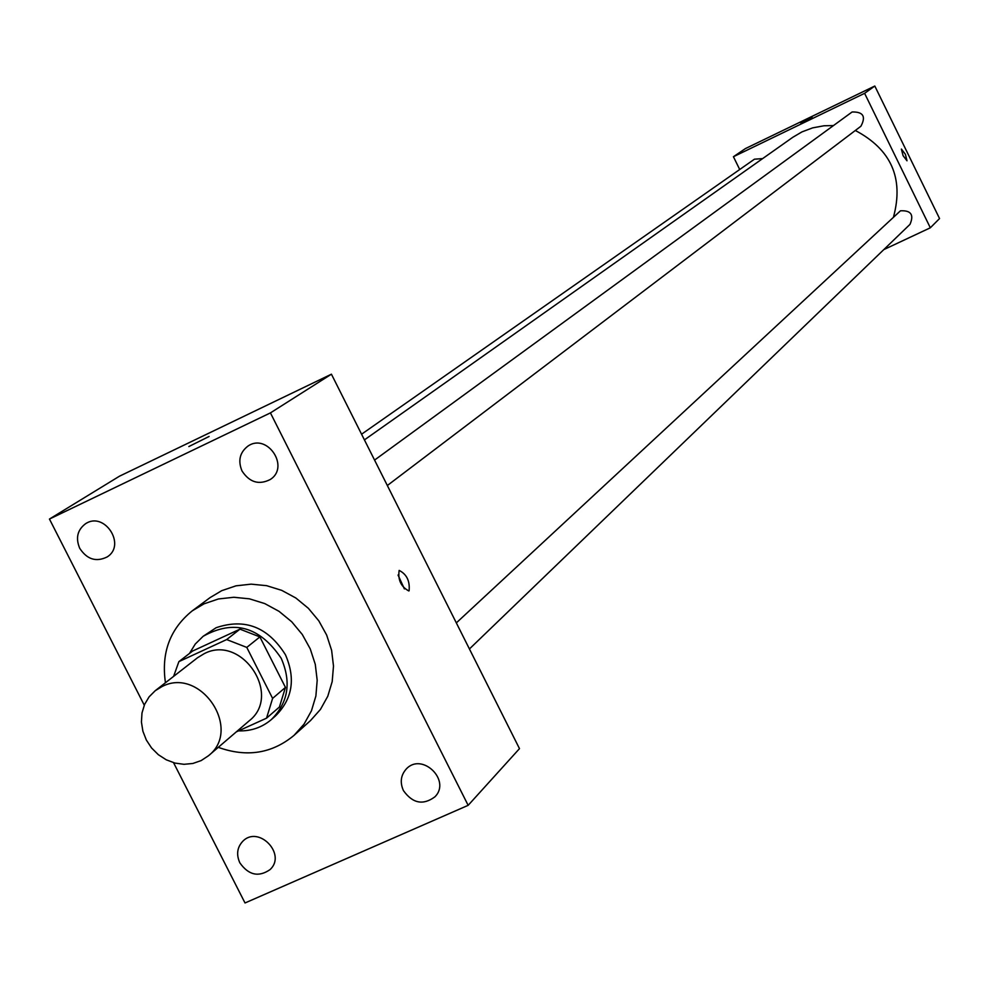 <?xml version="1.0" encoding="UTF-8"?>
<svg xmlns="http://www.w3.org/2000/svg" width="989" height="989" viewBox="0 0 989 989"><rect width="100%" height="100%" fill="white"/><g stroke="black" fill="none" stroke-linecap="round" stroke-linejoin="round"><path stroke-width="1.48" d="M162.109 686.514C200.619 666.339 242.725 729.35 208.432 755.781L201.163 760.578L192.867 763.471L183.979 764.312L174.954 763.075L166.251 759.799L158.327 754.681L151.577 747.981L146.335 740.032L142.898 731.23L141.427 722.057L141.996 712.97L144.592 704.415L149.079 696.874L155.224 690.705L162.109 686.514M155.224 690.705L197.553 657.722L204.253 653.642C241.761 633.949 282.57 695.094 249.166 720.845L208.432 755.781M236.297 731.885L266.536 718.175L272.605 698.395L246.78 647.412L226.666 639.562L178.885 661.629L173.607 676.377M272.605 698.395L285.45 687.404L259.884 636.916L246.78 647.412M226.666 639.562L239.968 629.152L192.595 651.046L178.885 661.629M239.968 629.152L259.884 636.916M285.45 687.404L279.417 707.011L266.536 718.175M238.497 730.883C251.058 731.242 261.986 727.484 271.27 719.633C288.293 702.672 291.594 682.212 281.185 658.266C259.786 626.569 233.763 619.25 203.141 636.298L195.278 644.024L189.455 653.469M203.141 636.298L216.134 627.718C244.864 617.977 267.97 626.977 285.438 654.743C295.81 678.615 292.509 699.013 275.523 715.912L271.27 719.633M165.447 682.731C161.096 652.777 170.021 628.819 192.237 610.856L204.031 603.834L218.433 598.963L233.787 597.269L249.438 598.827L264.731 603.574L279.034 611.338L291.73 621.784L302.275 634.468L310.237 648.858L315.281 664.361L317.185 680.284L315.887 695.996L311.448 710.807L304.056 724.121L294.03 735.371C272.024 753.569 246.768 757.562 218.272 747.338M192.237 610.856L210.076 597.616L221.746 590.668L235.988 585.834L251.157 584.153L266.622 585.673L281.729 590.359L295.859 598.011L308.383 608.322L318.804 620.832L326.654 635.049L331.624 650.342L333.491 666.079L332.193 681.594L327.792 696.231L320.473 709.385L310.571 720.511L294.03 735.371M239.833 862.816C236.136 854.508 237.137 847.313 242.849 841.206C258.673 824.913 286.884 854.372 270.034 869.615C258.648 877.453 248.585 875.191 239.833 862.816M79.726 548.314C75.485 538.14 77.389 529.993 85.413 523.836C104.315 510.769 126.74 545.124 107.047 556.992C96.118 562.296 87.007 559.403 79.726 548.314M242.021 470.987C237.805 460.787 239.746 452.505 247.843 446.175C267.117 432.477 290.272 466.993 270.232 479.517C258.92 485.228 249.525 482.385 242.021 470.987M403.438 790.607C399.816 782.472 400.743 775.289 406.219 769.059C421.883 751.751 451.553 780.531 434.863 796.862C423.107 805.516 412.636 803.427 403.438 790.607M173.557 762.692L245.012 902.969L468.156 805.33L270.43 412.895L49.45 519.052L144.27 705.194M468.156 805.33L519.485 748.636L331.426 374.188L119.484 476.191L49.45 519.052M331.426 374.188L270.43 412.895M409.087 590.792C410.015 581.013 406.702 574.213 399.148 570.406C397.776 579.888 401.002 586.737 408.84 590.965L409.087 590.792M404.39 588.9L398.048 575.029M188.837 446.558L209.112 436.458M364.422 439.895L792.844 137.261L801.931 131.908L812.661 127.865L823.998 125.776L833.245 125.578M855.312 130.486C891.101 149.376 903.872 178.094 893.599 216.653M762.63 158.599L754.446 159.192L361.578 434.208M456.337 622.885L900.46 210.805C910.993 210.249 914.17 214.774 909.979 224.379L469.429 648.969M374.571 460.083L852.11 111.98C863.224 111.732 866.154 116.479 860.887 126.258L387.342 485.512M883.783 249.624L930.328 227.791L864.609 93.325L733.43 156.719L739.71 169.502M864.609 93.325L874.808 86.031L939.55 218.557L930.328 227.791M901.375 149.116L905.392 154.296L907.012 160.799L903.093 155.706L901.375 149.116M874.808 86.031L745.397 148.597L733.43 156.719M800.497 122.723L812.13 117.023M901.424 149.079L905.405 154.333L907 160.811"/></g></svg>
